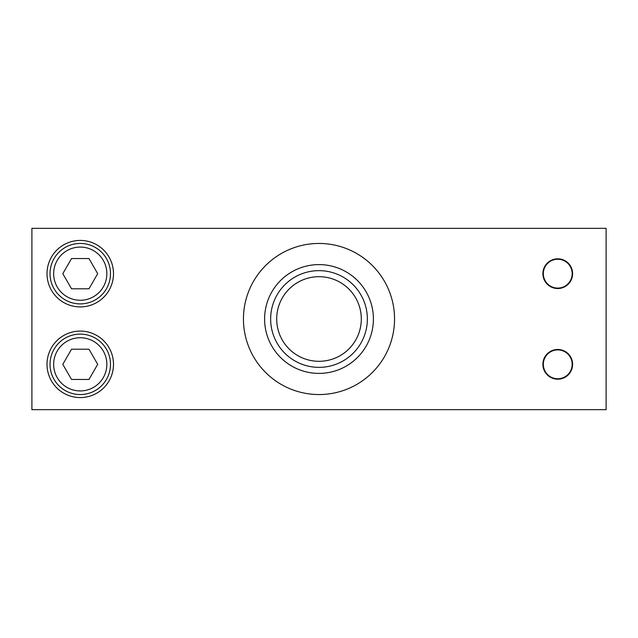 <?xml version="1.0" encoding="UTF-8"?>
<svg xmlns="http://www.w3.org/2000/svg" width="638" height="638" viewBox="0 0 638 638"><rect width="100%" height="100%" fill="white"/><g stroke="black" fill="none" stroke-linecap="round" stroke-linejoin="round"><path stroke-width="0.96" d="M557.748 349.903A14.427 14.427 0 0 1 572.174 364.33A14.427 14.427 0 0 1 557.748 378.757A14.427 14.427 0 0 1 543.321 364.33A14.427 14.427 0 0 1 557.748 349.903M557.748 259.243A14.427 14.427 0 0 1 572.174 273.67A14.427 14.427 0 0 1 557.748 288.097A14.427 14.427 0 0 1 543.321 273.67A14.427 14.427 0 0 1 557.748 259.243M80.252 243.445A30.217 30.217 0 0 0 54.078 288.783A30.217 30.217 0 0 0 106.426 288.783A30.217 30.217 0 0 0 80.252 243.445M71.528 258.557L88.977 258.557L97.702 273.67L88.977 288.783L71.528 288.783L62.803 273.67L71.528 258.557M80.252 334.113A30.217 30.217 0 0 0 54.078 379.443A30.217 30.217 0 0 0 106.426 379.443A30.217 30.217 0 0 0 80.252 334.113M71.528 349.217L88.977 349.217L97.702 364.33L88.977 379.443L71.528 379.443L62.803 364.33L71.528 349.217M270.648 319A48.352 48.352 0 0 0 343.18 360.877A48.352 48.352 0 0 0 343.18 277.123A48.352 48.352 0 0 0 270.648 319M243.445 319A75.555 75.555 0 0 1 356.778 253.573A75.555 75.555 0 0 1 356.778 384.427A75.555 75.555 0 0 1 243.445 319M276.693 319A42.307 42.307 0 0 1 340.158 282.363A42.307 42.307 0 0 1 340.158 355.637A42.307 42.307 0 0 1 276.693 319M47.013 364.33A33.24 33.24 0 0 1 96.872 335.54A33.24 33.24 0 0 1 96.872 393.12A33.24 33.24 0 0 1 47.013 364.33M47.013 273.67A33.24 33.24 0 0 1 96.872 244.88A33.24 33.24 0 0 1 96.872 302.46A33.24 33.24 0 0 1 47.013 273.67M542.89 273.67A14.857 14.857 0 0 1 565.172 260.798A14.857 14.857 0 0 1 565.172 286.534A14.857 14.857 0 0 1 542.89 273.67M542.89 364.33A14.857 14.857 0 0 1 565.172 351.466A14.857 14.857 0 0 1 565.172 377.202A14.857 14.857 0 0 1 542.89 364.33M606.1 409.66L31.9 409.66L31.9 228.34L606.1 228.34L606.1 409.66M80.252 247.073A26.597 26.597 0 0 1 103.284 286.964A26.597 26.597 0 0 1 57.221 286.964A26.597 26.597 0 0 1 80.252 247.073M80.252 337.733A26.597 26.597 0 0 1 103.284 377.632A26.597 26.597 0 0 1 57.221 377.632A26.597 26.597 0 0 1 80.252 337.733M264.603 319A54.397 54.397 0 0 0 346.203 366.108A54.397 54.397 0 0 0 346.203 271.892A54.397 54.397 0 0 0 264.603 319"/></g></svg>
